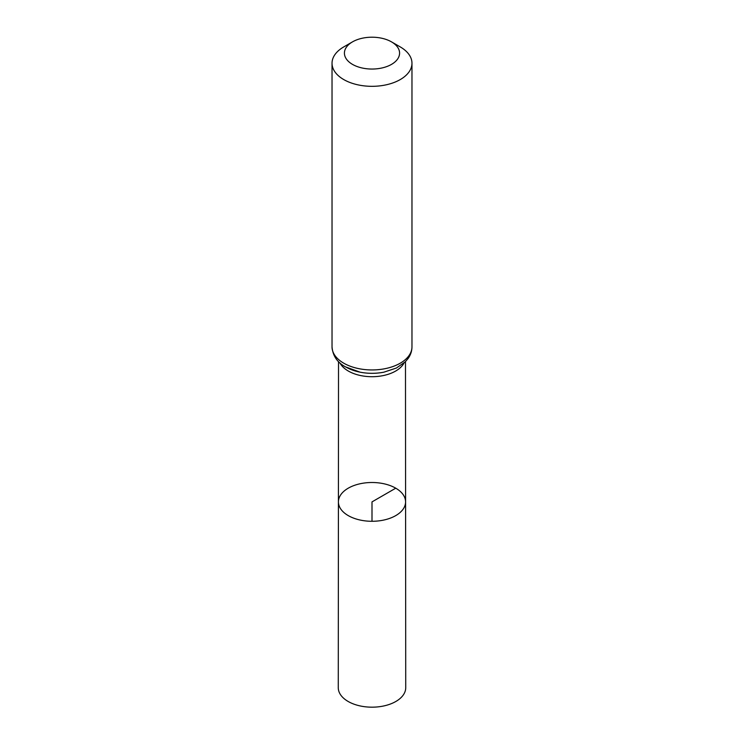<?xml version="1.0" encoding="UTF-8"?>
<svg xmlns="http://www.w3.org/2000/svg" width="744" height="744" viewBox="0 0 744 744"><rect width="100%" height="100%" fill="white"/><g stroke="black" fill="none" stroke-linecap="round" stroke-linejoin="round"><path stroke-width="1.12" d="M405.582 501.884A33.582 19.391 180 0 1 372 521.284A33.582 19.391 180 0 1 338.418 501.884A33.582 19.391 0 0 0 348.248 515.611A33.582 19.391 0 0 0 384.862 519.805A33.582 19.391 0 0 0 405.582 501.884A33.582 19.391 0 0 0 372 482.503A33.582 19.391 0 0 0 338.418 501.884L338.269 687.689A33.731 19.474 0 0 0 348.155 701.471A33.731 19.474 0 0 0 384.918 705.693A33.731 19.474 0 0 0 405.731 687.689L405.48 361.621M400.263 46.928L391.502 41.869A27.584 15.922 180 0 1 391.502 64.384A27.584 15.922 180 0 1 352.498 64.384A27.584 15.922 180 0 1 352.498 41.869A27.584 15.922 180 0 1 391.502 41.869L400.263 46.919A39.971 23.083 180 0 1 400.263 46.928A39.971 23.083 180 0 1 411.971 63.24A39.971 23.083 180 0 1 372 86.323A39.971 23.083 180 0 1 332.029 63.24A39.971 23.083 180 0 1 343.737 46.928L352.498 41.869M372 521.284L372 501.893L395.752 488.185M339.962 362.979A33.471 19.325 0 0 0 348.332 371.042A33.471 19.325 0 0 0 404.038 362.979M346.007 367.108A36.763 21.223 0 0 0 360.115 372.177L360.143 372.186A36.679 21.176 0 0 0 360.143 372.186A36.679 21.176 0 0 0 383.858 372.186A36.679 21.176 0 0 0 383.867 372.186L383.885 372.177A36.763 21.223 0 0 1 360.115 372.177L345.393 366.848C337.199 362.384 332.745 355.725 332.029 346.862A39.971 23.083 0 0 0 343.737 363.184A39.971 23.083 0 0 0 387.298 368.187A39.971 23.083 0 0 0 411.971 346.862C411.925 351.103 410.614 355.018 408.028 358.608L405.294 361.798L396.385 368.038L383.885 372.177M338.52 361.621L338.418 501.884M332.029 63.24L332.029 346.862M411.971 63.24L411.971 346.862"/></g></svg>
